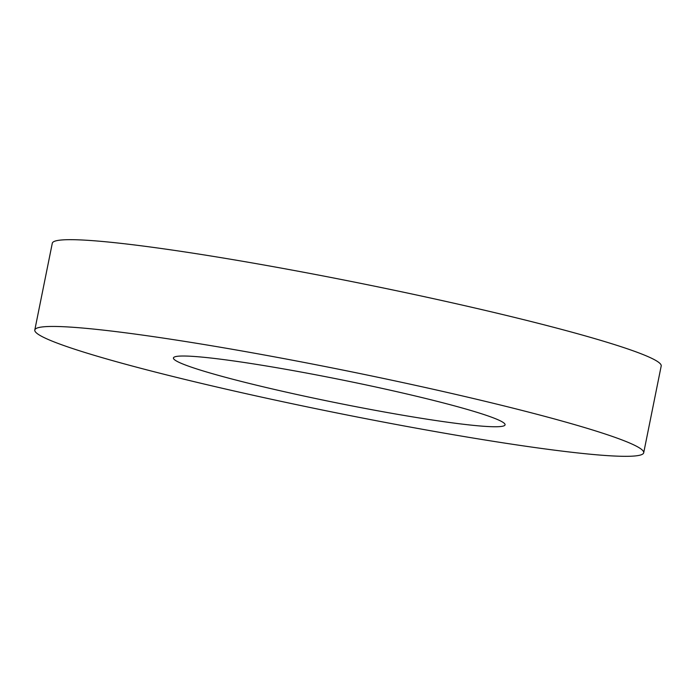<?xml version="1.0" encoding="UTF-8"?>
<svg xmlns="http://www.w3.org/2000/svg" width="696" height="696" viewBox="0 0 696 696"><rect width="100%" height="100%" fill="white"/><g stroke="black" fill="none" stroke-linecap="round" stroke-linejoin="round"><path stroke-width="1.04" d="M273.719 356.709A310.581 21.62 -168.6 0 0 34.8 330A310.581 21.62 -168.6 0 0 404.785 426.065A310.581 21.62 -168.6 0 0 643.704 452.774A310.581 21.62 -168.6 0 0 273.719 356.709M643.704 452.774L661.2 366A310.581 21.62 -168.6 0 0 291.215 269.935A310.581 21.62 -168.6 0 0 52.296 243.226L34.8 330M303.56 372.499A169.154 11.771 -168.6 0 0 173.434 357.953A169.154 11.771 -168.6 0 0 374.944 410.275A169.154 11.771 -168.6 0 0 505.07 424.821A169.154 11.771 -168.6 0 0 303.56 372.499"/></g></svg>
